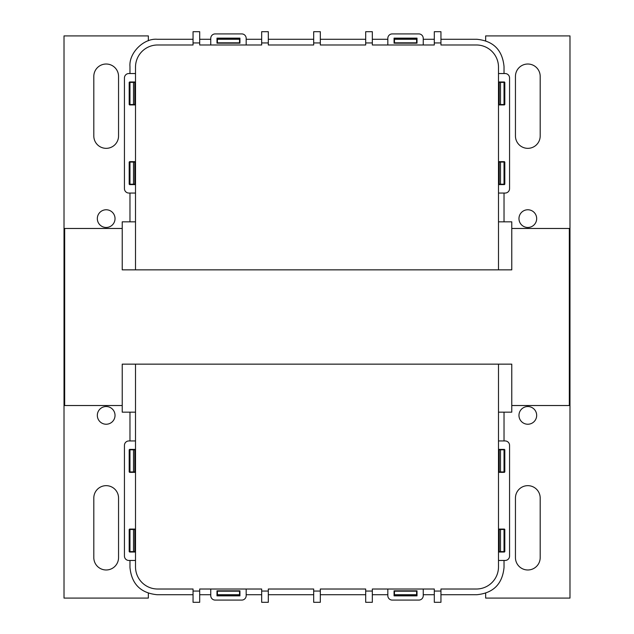 <?xml version="1.0" encoding="UTF-8"?>
<svg xmlns="http://www.w3.org/2000/svg" width="634" height="634" viewBox="0 0 634 634"><rect width="100%" height="100%" fill="white"/><g stroke="black" fill="none" stroke-linecap="round" stroke-linejoin="round"><path stroke-width="0.95" d="M118.55 135.977A12.371 12.371 0 0 1 106.179 148.34A12.371 12.371 0 0 1 93.808 135.977L93.808 76.381A12.371 12.371 0 0 1 106.179 64.018A12.371 12.371 0 0 1 118.55 76.381L118.55 135.977M106.179 424.233A8.852 8.852 0 0 1 97.327 415.381A8.852 8.852 0 0 1 106.179 406.529A8.852 8.852 0 0 1 115.031 415.381A8.852 8.852 0 0 1 106.179 424.233M106.179 227.471A8.852 8.852 0 0 1 97.327 218.619A8.852 8.852 0 0 1 106.179 209.767A8.852 8.852 0 0 1 115.031 218.619A8.852 8.852 0 0 1 106.179 227.471M118.55 557.619A12.371 12.371 0 0 1 106.179 569.982A12.371 12.371 0 0 1 93.808 557.619L93.808 498.023A12.371 12.371 0 0 1 106.179 485.66A12.371 12.371 0 0 1 118.55 498.023L118.55 557.619M148.34 40.758L148.34 35.908L64.018 35.908L64.018 598.092L148.34 598.092L148.34 593.242M540.192 557.619A12.371 12.371 0 0 1 527.821 569.982A12.371 12.371 0 0 1 515.45 557.619L515.45 498.023A12.371 12.371 0 0 1 527.821 485.66A12.371 12.371 0 0 1 540.192 498.023L540.192 557.619M527.821 424.233A8.852 8.852 0 0 1 518.969 415.381A8.852 8.852 0 0 1 527.821 406.529A8.852 8.852 0 0 1 536.673 415.381A8.852 8.852 0 0 1 527.821 424.233M527.821 227.471A8.852 8.852 0 0 1 518.969 218.619A8.852 8.852 0 0 1 527.821 209.767A8.852 8.852 0 0 1 536.673 218.619A8.852 8.852 0 0 1 527.821 227.471M540.192 135.977A12.371 12.371 0 0 1 527.821 148.34A12.371 12.371 0 0 1 515.45 135.977L515.45 76.381A12.371 12.371 0 0 1 527.821 64.018A12.371 12.371 0 0 1 540.192 76.381L540.192 135.977M485.66 593.242L485.66 598.092L569.982 598.092L569.982 35.908L485.66 35.908L485.66 40.758M511.773 228.47L569.324 228.47L569.324 405.53L511.773 405.53M122.227 405.53L64.676 405.53L64.676 228.47L122.227 228.47M394.063 594.732L417.014 594.732M423.243 594.732L434.306 594.732M440.947 594.732L476.76 594.732C493.323 593.115 502.413 584.025 504.03 567.454L504.03 560.464M504.03 552.024L504.03 551.612L499.196 551.612M499.196 529.477L504.03 529.477L504.03 551.612L504.807 551.612L504.807 529.477L504.03 529.073M504.03 472.346L504.03 471.934L499.196 471.934M499.196 449.799L504.03 449.799L504.03 471.934L504.807 471.934L504.807 449.799L504.03 449.395M504.03 440.947L504.03 412.171M134.804 449.799L129.97 449.799L129.97 449.395M129.97 440.947L129.97 412.171M134.804 529.477L129.97 529.477L129.97 529.073M129.97 472.346L129.193 471.934L129.193 449.799L129.97 449.799L129.97 471.934L133.512 471.934L133.512 449.799M193.053 594.732L157.24 594.732C140.677 593.115 131.587 584.025 129.97 567.454L129.97 560.464M129.97 552.024L129.193 551.612L129.193 529.477L129.97 529.477L129.97 551.612L133.512 551.612L133.512 529.477M199.694 594.732L210.757 594.732M216.987 594.732L239.937 594.732M246.174 594.732L261.668 594.732M268.309 594.732L313.679 594.732M320.321 594.732L365.691 594.732M372.332 594.732L387.826 594.732M500.488 449.799L500.488 471.934M134.804 471.934L133.512 471.934M134.804 551.612L133.512 551.612M500.488 529.477L500.488 551.612M217.399 595.508L239.533 595.508L239.533 591.181L217.399 591.181L217.399 595.508M416.601 594.732L416.601 595.508L394.467 595.508L394.467 591.181L416.601 591.181L416.601 594.732M193.053 602.3L199.694 602.3L193.053 602.3L193.053 589.018L157.636 589.018A22.135 22.135 0 0 1 135.51 566.883L135.51 364.146L498.49 364.146L498.49 566.883A22.135 22.135 0 0 1 476.364 589.018L440.947 589.018L440.947 602.3L434.306 602.3L440.947 602.3M434.306 602.3L434.306 589.018L372.332 589.018L372.332 602.3L365.691 602.3L372.332 602.3M365.691 602.3L365.691 589.018L320.321 589.018L320.321 602.3L313.679 602.3L320.321 602.3M313.679 602.3L313.679 589.018L268.309 589.018L268.309 602.3L261.668 602.3L268.309 602.3M261.668 602.3L261.668 589.018L199.694 589.018L199.694 602.3M135.51 364.146L122.227 364.146L122.227 412.171L135.51 412.171M498.49 412.171L511.773 412.171L511.773 364.146L498.49 364.146M135.51 440.947L128.868 440.947A4.43 4.43 0 0 0 124.438 445.377L124.438 556.042A4.43 4.43 0 0 0 128.868 560.464L135.51 560.464M129.558 471.934L129.558 472.346L134.804 472.346L134.804 449.395L129.558 449.395L129.558 449.799M129.558 551.612L129.558 552.024L134.804 552.024L134.804 529.073L129.558 529.073L129.558 529.477M210.757 589.018L210.757 595.659A4.43 4.43 0 0 0 215.188 600.089L241.744 600.089A4.43 4.43 0 0 0 246.174 595.659L246.174 589.018M216.987 595.849L239.937 595.849L239.937 590.825L216.987 590.825L216.987 595.849M387.826 589.018L387.826 595.659A4.43 4.43 0 0 0 392.256 600.089L418.812 600.089A4.43 4.43 0 0 0 423.243 595.659L423.243 589.018M394.063 595.849L417.014 595.849L417.014 590.825L394.063 590.825L394.063 595.849M498.49 560.464L505.132 560.464A4.43 4.43 0 0 0 509.562 556.042L509.562 445.377A4.43 4.43 0 0 0 505.132 440.947L498.49 440.947M504.442 529.477L504.442 529.073L499.196 529.073L499.196 552.024L504.442 552.024L504.442 551.612M504.442 449.799L504.442 449.395L499.196 449.395L499.196 472.346L504.442 472.346L504.442 471.934M193.053 31.7L199.694 31.7L193.053 31.7L193.053 44.982L157.636 44.982A22.135 22.135 0 0 0 135.51 67.117L135.51 269.854L498.49 269.854L498.49 67.117A22.135 22.135 0 0 0 476.364 44.982L440.947 44.982L440.947 31.7L434.306 31.7L440.947 31.7M261.668 31.7L268.309 31.7L261.668 31.7L261.668 44.982L199.694 44.982L199.694 31.7M313.679 31.7L320.321 31.7L313.679 31.7L313.679 44.982L268.309 44.982L268.309 31.7M365.691 31.7L372.332 31.7L365.691 31.7L365.691 44.982L320.321 44.982L320.321 31.7M434.306 31.7L434.306 44.982L372.332 44.982L372.332 31.7M135.51 269.854L122.227 269.854L122.227 221.829L135.51 221.829M498.49 221.829L511.773 221.829L511.773 269.854L498.49 269.854M135.51 193.053L128.868 193.053A4.43 4.43 0 0 1 124.438 188.623L124.438 77.958A4.43 4.43 0 0 1 128.868 73.536L135.51 73.536M129.558 162.066L129.558 161.654L134.804 161.654L134.804 184.605L129.558 184.605L129.558 184.201M129.558 82.388L129.558 81.976L134.804 81.976L134.804 104.927L129.558 104.927L129.558 104.523M210.757 44.982L210.757 38.341A4.43 4.43 0 0 1 215.188 33.911L241.744 33.911A4.43 4.43 0 0 1 246.174 38.341L246.174 44.982M216.987 38.151L239.937 38.151L239.937 43.175L216.987 43.175L216.987 38.151M387.826 44.982L387.826 38.341A4.43 4.43 0 0 1 392.256 33.911L418.812 33.911A4.43 4.43 0 0 1 423.243 38.341L423.243 44.982M394.063 38.151L417.014 38.151L417.014 43.175L394.063 43.175L394.063 38.151M498.49 73.536L505.132 73.536A4.43 4.43 0 0 1 509.562 77.958L509.562 188.623A4.43 4.43 0 0 1 505.132 193.053L498.49 193.053M504.442 104.523L504.442 104.927L499.196 104.927L499.196 81.976L504.442 81.976L504.442 82.388M504.442 184.201L504.442 184.605L499.196 184.605L499.196 161.654L504.442 161.654L504.442 162.066M216.987 39.268L239.937 39.268M246.174 39.268L261.668 39.268M268.309 39.268L313.679 39.268M320.321 39.268L365.691 39.268M372.332 39.268L387.826 39.268M394.063 39.268L394.467 38.492L416.601 38.492L417.014 39.268M129.97 73.536L129.97 66.546C128.789 52.994 143.688 38.095 157.24 39.268L193.053 39.268M199.694 39.268L210.757 39.268M129.97 81.976L129.193 82.388L129.193 104.523L129.97 104.927M129.97 161.654L129.193 162.066L129.193 184.201L129.97 184.605M129.97 193.053L129.97 221.829M504.03 161.654L504.807 162.066L504.807 184.201L504.03 184.605M504.03 193.053L504.03 221.829M504.03 81.976L504.807 82.388L504.807 104.523L504.03 104.927M440.947 39.268L476.76 39.268C493.323 40.885 502.413 49.975 504.03 66.546L504.03 73.536M423.243 39.268L434.306 39.268M500.488 162.066L504.03 162.066L504.03 184.201L500.488 184.201L500.488 162.066L499.196 162.066M500.488 184.201L499.196 184.201M129.97 184.201L129.97 162.066L133.512 162.066L133.512 184.201L129.97 184.201M134.804 162.066L133.512 162.066M134.804 184.201L133.512 184.201M129.97 104.523L129.97 82.388L133.512 82.388L133.512 104.523L129.97 104.523M134.804 82.388L133.512 82.388M134.804 104.523L133.512 104.523M500.488 82.388L504.03 82.388L504.03 104.523L500.488 104.523L500.488 82.388L499.196 82.388M500.488 104.523L499.196 104.523M217.399 38.492L239.533 38.492L239.533 42.819L217.399 42.819L217.399 38.492M394.467 39.268L416.601 39.268L416.601 42.819L394.467 42.819L394.467 39.268M193.053 591.054L199.694 591.054M261.668 591.054L268.309 591.054M313.679 591.054L320.321 591.054M365.691 591.054L372.332 591.054M434.306 591.054L440.947 591.054M434.306 42.946L440.947 42.946M365.691 42.946L372.332 42.946M313.679 42.946L320.321 42.946M261.668 42.946L268.309 42.946M193.053 42.946L199.694 42.946"/></g></svg>
